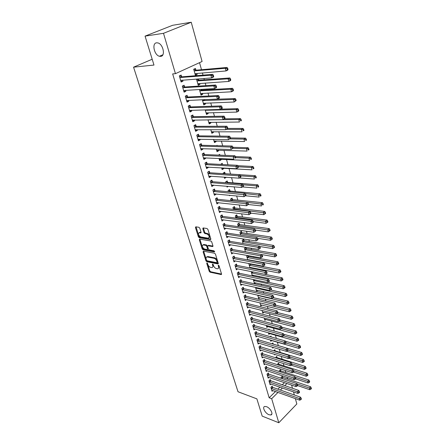 <?xml version="1.0" encoding="UTF-8"?>
<svg xmlns="http://www.w3.org/2000/svg" width="445" height="445" viewBox="0 0 445 445"><rect width="100%" height="100%" fill="white"/><g stroke="black" fill="none" stroke-linecap="round" stroke-linejoin="round"><path stroke-width="0.67" d="M206.975 262.9L206.719 263.345L209.228 271.317L210.062 272.195L221.237 274.582L221.521 273.948L219.04 265.843L218.367 265.209L218.489 266.716C218.801 267.996 218.495 268.685 217.566 268.786L216.309 268.558C215.063 268.157 214.156 267.211 213.578 265.715L212.66 264.052L212.393 264.497L212.716 265.543C213.038 266.811 212.738 267.495 211.826 267.595L210.596 267.367C209.367 266.978 208.466 266.043 207.893 264.553L206.975 262.9M160.684 56.382C165.612 56.22 163.27 44.233 157.981 42.937L156.579 42.809C151.628 43.171 154.198 55.108 159.405 56.265L160.684 56.382M268.997 414.734L270.821 414.974C273.747 414.523 270.399 407.982 266.561 406.685L264.803 406.457C261.849 406.897 265.153 413.394 268.997 414.734M199.788 228.185L198.921 227.295L195.772 226.822L195.455 227.529L198.387 236.851L199.243 237.736L210.413 239.594L210.797 238.898L207.898 229.414L207.014 228.508L203.131 227.929L202.803 228.641L204.055 232.691L204.928 233.586L206.819 233.886C209.334 235.522 209.823 236.951 208.293 238.175L200.778 236.946C198.314 235.322 197.825 233.909 199.321 232.707L200.728 232.919L201.045 232.218L199.788 228.185M175.447 73.664L163.499 33.314L191.233 22.25L202.091 61.499L175.447 73.664L172.66 73.909L269.153 397.774L271.684 398.709L278.008 392.407M295.363 398.625L296.837 403.954L278.804 422.75L262.2 416.125L256.876 398.865L238.014 391.739L133.561 67.173L153.981 65.059L145.059 36.128L163.499 33.314M278.804 422.75L271.684 398.709M203.465 251.175L203.098 251.831L205.929 260.831L206.769 261.71L217.967 263.941L218.261 263.284L215.458 254.134L214.59 253.238L203.465 251.175M202.191 248.944L199.31 239.788L199.616 239.104L210.841 240.984L211.714 241.885L212.938 245.89L212.621 246.575L207.915 245.757L207.604 246.435L208.416 249.05L209.278 249.945L214.028 250.808L214.362 251.903L203.042 249.829L202.191 248.944L202.803 248.516L199.927 239.36L199.31 239.788M152.184 59.246L133.561 67.173M184.614 86.87L184.135 85.234L182.328 86.096L184.108 92.154L185.904 91.281L185.609 90.268M197.218 78.993L196.54 79.316L198.231 85.29L199.961 84.45L199.672 83.421M198.737 80.1L198.398 78.904M190.443 106.8L189.976 105.204L188.207 106.099L189.943 112.001L191.7 111.094L191.45 110.227M202.325 99.719L203.782 104.87L205.479 103.991L205.223 103.101M196.128 126.213L195.672 124.661L193.937 125.59L195.628 131.336L197.352 130.402L197.135 129.667M208.026 119.839L209.195 123.949L210.852 123.048L210.641 122.28M201.663 145.137L201.223 143.624L199.521 144.581L201.173 150.188L202.859 149.22L202.681 148.619M213.578 139.43L214.468 142.561L216.098 141.627L215.914 140.987M207.064 163.588L206.63 162.114L204.967 163.098L206.575 168.566L208.227 167.57L208.088 167.092M218.99 158.515L219.613 160.712L221.21 159.749L221.065 159.227M219.913 155.155L219.691 154.359L218.451 155.094M212.332 181.582L211.909 180.142L210.274 181.16L211.842 186.488L213.466 185.465L213.361 185.103M224.263 177.116L224.63 178.423L226.149 177.249M225.12 173.595L224.714 172.171L223.14 173.155L223.284 173.656M217.466 199.138L217.054 197.73L215.452 198.77L216.982 203.971L218.501 202.675M230.015 190.944L229.62 189.559L228.074 190.566L228.418 191.767M229.403 195.249L229.531 195.705L230.121 195.322M222.478 216.264L222.077 214.896L220.509 215.959L221.999 221.037L223.523 219.824M234.793 207.887L234.409 206.53L232.891 207.559L233.425 209.434M227.373 232.991L226.983 231.65L225.443 232.741L226.894 237.697L228.418 236.556M239.46 224.43L239.087 223.106L237.597 224.158L238.309 226.666M232.151 249.317L231.773 248.01L230.254 249.122L231.678 253.962L233.124 252.888M244.021 240.589L243.66 239.293L242.191 240.367L243.076 243.482M236.818 265.264L236.445 263.991L234.96 265.12L236.351 269.842L237.686 268.819M248.477 256.376L248.26 255.608M248.994 260.136L249.361 259.847M247.732 259.897L246.68 256.209L247.62 255.491M241.379 280.845L241.012 279.599L239.555 280.745L240.912 285.367L242.147 284.383M252.682 276.011L253.622 275.266M252.27 275.928L251.241 271.55M245.835 296.075L245.479 294.851L244.044 296.02L245.373 300.536L246.519 299.591M255.513 287.359L256.626 291.291L257.794 290.335M250.19 310.955L249.84 309.764L248.432 310.949L249.728 315.36L250.796 314.454M259.902 302.839L260.792 305.988L261.877 305.07M254.451 325.512L254.112 324.344L252.721 325.54L253.995 329.856L254.991 328.989M264.191 317.964L264.87 320.361L265.882 319.477M258.617 339.741L258.284 338.601L256.921 339.813L258.161 344.035L259.096 343.195M269.158 329.662L268.991 329.061L268.519 329.484M268.38 332.749L268.858 334.423L269.804 333.572M262.689 353.664L262.361 352.551L261.026 353.775L262.238 357.902L263.117 357.096M273.208 344.007L272.896 342.9L271.956 343.757M272.474 347.195L272.757 348.19L273.497 347.501M266.677 367.286L266.355 366.196L265.042 367.436L266.227 371.475L267.056 370.691M277.024 357.53L276.718 356.445L275.461 357.736M276.478 361.323L276.573 361.657L276.812 361.429M270.577 380.62L270.265 379.552L268.969 380.803L270.132 384.758L270.91 383.996M280.756 370.763L280.456 369.706L279.199 370.919L279.377 371.547M269.153 397.774L275.477 391.5M277.852 389.153L279.877 387.139M282.291 384.747L284.405 382.65M287.654 379.057L287.197 377.416M285.829 372.504L285.273 370.49M283.988 365.885L283.32 363.493M282.124 359.198L281.351 356.412M280.244 352.434L279.354 349.253M278.336 345.604L277.374 342.144M276.334 338.4L275.427 335.157M274.292 331.08L273.464 328.093M272.234 323.676L271.472 320.951M270.148 316.184L269.464 313.731M268.035 308.607L267.428 306.427M265.899 300.942L265.37 299.046M263.74 293.183L263.295 291.581M261.554 285.334L261.187 284.027M259.34 277.391L259.062 276.389M257.104 269.353L256.91 268.663M255.958 265.248L255.836 264.797M254.84 261.221L254.735 260.848M253.784 257.438L253.539 256.559M251.581 249.534L251.214 248.215M249.356 241.54L248.866 239.777M247.103 233.453L246.486 231.228M244.828 225.27L244.077 222.572M242.519 216.988L241.635 213.811M240.183 208.61L239.165 204.939M237.825 200.133L236.662 195.956M235.433 191.55L234.126 186.856M233.013 182.862L231.561 177.638M230.566 174.067L229.014 168.494M227.99 164.817L226.499 159.471M225.359 155.366L223.957 150.338M222.689 145.793L221.382 141.087M219.991 136.098L218.773 131.72M217.255 126.274L216.131 122.23M214.479 116.317L213.45 112.624M211.67 106.227L210.741 102.89M208.822 95.998L207.993 93.033M207.097 89.801L206.875 89.011M205.935 85.635L205.212 83.043M204.316 79.827L203.944 78.487M203.009 75.127L202.397 72.924M201.502 69.72L199.538 62.662M282.597 377.282L282.297 376.231L281.051 377.449L281.307 378.345M272.496 387.178L272.19 386.121L270.905 387.378L272.056 391.294L272.813 390.549M278.898 364.182L278.598 363.109L277.33 364.316L277.43 364.678M268.635 373.989L268.324 372.91L267.017 374.156L268.19 378.15L268.991 377.382M275.121 350.805L274.815 349.709L273.669 350.771M274.487 354.298L274.676 354.96L275.16 354.509M264.692 360.511L264.369 359.41L263.045 360.645L264.247 364.728L265.098 363.927M271.211 336.937L270.949 336.02L270.237 336.659M270.438 340.013L270.816 341.343L271.739 340.503M260.664 346.738L260.336 345.615L258.984 346.833L260.208 351.01L261.115 350.182M267.078 322.302L266.789 322.219M266.294 325.401L266.872 327.431L267.857 326.563M256.543 332.665L256.209 331.514L254.835 332.715L256.086 336.987L257.054 336.131M262.06 310.449L262.845 313.213L263.891 312.312M252.332 318.275L251.987 317.096L250.591 318.286L251.876 322.647L252.905 321.763M257.722 295.146L258.723 298.678L259.847 297.744M248.026 303.557L247.67 302.35L246.252 303.523L247.565 307.99L248.672 307.067M254.529 283.804L255.714 282.842M254.507 283.799L253.277 279.482M243.621 288.505L243.259 287.27L241.813 288.427L243.154 292.994L244.344 292.031M250.668 264.135L250.568 263.79M250.835 268.124L251.503 267.601M250.012 267.962L248.889 263.991L249.428 263.574M239.115 273.102L238.743 271.839L237.268 272.98L238.642 277.652L239.927 276.645M246.263 248.527L245.924 247.325M245.417 251.742L244.45 248.332L245.824 247.309M234.498 257.338L234.12 256.047L232.624 257.166L234.026 261.949L235.416 260.898M241.757 232.557L241.385 231.25L239.911 232.312L240.706 235.127M229.776 241.201L229.392 239.877L227.862 240.979L229.303 245.874L230.81 244.778M237.141 216.209L236.762 214.868L235.26 215.908L235.883 218.106M224.942 224.675L224.547 223.323L222.989 224.402L224.464 229.414L225.982 228.24M232.418 199.466L232.034 198.092L230.499 199.115L230.938 200.656M219.991 207.754L219.585 206.363L217.994 207.42L219.507 212.554L221.026 211.303M227.579 182.322L227.184 180.915L225.621 181.91L225.865 182.767M226.85 186.244L227.095 187.117L228.268 186.36M214.913 190.41L214.496 188.992L212.882 190.021L214.429 195.283L216.036 194.248L215.947 193.942M221.643 167.876L222.138 169.617L223.718 168.644L223.59 168.177M222.561 164.528L222.216 163.321L220.664 164.428M209.712 172.638L209.289 171.18L207.637 172.187L209.222 177.583L210.863 176.57L210.741 176.153M216.303 149.036L217.054 151.689L218.667 150.744L218.506 150.16M217.232 145.654L217.127 145.287L216.52 145.637M204.383 154.421L203.944 152.924L202.264 153.898L203.888 159.432L205.562 158.453L205.401 157.914M210.819 129.695L211.848 133.311L213.489 132.393L213.294 131.692M198.915 135.736L198.464 134.201L196.751 135.147L198.42 140.826L200.122 139.869L199.927 139.207M205.195 109.843L206.502 114.471L208.182 113.581L207.948 112.752M193.302 116.568L192.841 114.994L191.094 115.906L192.807 121.73L194.543 120.812L194.309 120.011M199.416 89.456L201.023 95.141L202.736 94.284L202.469 93.322M201.524 89.99L201.34 89.339M187.545 96.899L187.072 95.286L185.287 96.165L187.045 102.139L188.819 101.254L188.547 100.314M195.906 70.082L195.45 68.447L193.692 69.259L195.405 75.311L197.152 74.487L196.84 73.386M181.638 76.707L181.154 75.049L179.329 75.895L181.132 82.03L182.945 81.174L182.628 80.094M145.059 36.128L172.632 25.287L191.233 22.25M291.625 385.12L292.499 388.279M293.505 391.911L294.356 394.993M280.383 390.048L282.408 388.023M284.822 385.62L286.936 383.518M207.025 256.748L207.32 256.804M228.43 236.601L226.627 236.317M226.01 228.33L224.096 228.051M223.562 219.964L221.61 219.702M221.082 211.497L219.124 211.258M218.573 202.926L216.609 202.709M216.036 194.248L214.067 194.053M226.199 177.433L224.313 177.299M213.466 185.465L211.492 185.298M223.718 168.644L221.827 168.533M210.863 176.57L208.883 176.431M221.21 159.749L219.313 159.66M208.227 167.57L206.246 167.454M218.667 150.744L216.771 150.677M205.562 158.453L203.576 158.359M216.098 141.627L214.19 141.588M202.859 149.22L200.867 149.158M213.489 132.393L211.581 132.382M200.122 139.869L198.125 139.836M210.852 123.048L208.939 123.059M197.352 130.402L195.349 130.396M208.182 113.581L206.263 113.625M194.543 120.812L192.54 120.834M205.479 103.991L203.554 104.063M191.7 111.094L189.692 111.15M202.736 94.284L200.812 94.385M188.819 101.254L186.811 101.338M199.961 84.45L198.031 84.578M185.904 91.281L183.885 91.397M197.152 74.487L195.216 74.649M182.945 81.174L180.926 81.324M212.682 267.122L213.316 265.098L212.716 265.543M213.088 264.358L213.316 265.098M218.445 268.302L219.09 266.271L218.489 266.716M218.851 265.498L219.09 266.271M207.426 263.234L209.823 270.877L210.657 271.75L221.554 274.081M203.665 251.214L206.53 260.392L207.376 261.271L218.295 263.451M206.513 260.164L207.109 260.781L216.849 262.717L217.121 262.266L216.782 261.148C216.198 259.624 215.28 258.673 214.017 258.289L207.086 256.971C206.141 257.065 205.835 257.761 206.168 259.062L206.513 260.164M217.138 262.561L217.727 261.816L217.121 262.266M206.814 256.999L207.96 256.565L214.629 257.844C215.886 258.228 216.804 259.179 217.383 260.703L217.727 261.816M212.977 246.096L208.599 245.329L208.182 245.623M214.624 251.397L203.654 249.395L203.042 249.829M203.309 244.939L203.126 244.922C201.685 246.107 202.18 247.498 204.611 249.094L207.248 249.567L207.548 248.894L206.736 246.285L205.879 245.395L203.309 244.939L203.927 244.511L202.948 244.934M207.57 249.339L208.16 248.46L207.548 248.894M203.927 244.511L206.491 244.961L207.353 245.851L208.16 248.46M202.803 248.516L203.654 249.395M199.126 232.713L199.944 232.279L201.09 232.457M209.133 237.73C210.385 236.328 209.823 234.904 207.442 233.458L206.819 233.886M203.382 227.962L204.678 232.262L205.551 233.158L207.442 233.458M196.034 226.861L199.01 236.429L199.861 237.313L210.841 239.126M297.633 385.576L309.82 389.72L309.381 388.051L310.621 386.766L282.948 377.477L281.785 376.737M310.771 388.463L310.944 389.13L311.439 388.613L311.266 387.951L310.771 388.463L297.021 383.874M310.944 389.13L309.82 389.72M310.621 386.766L311.266 387.951M271.216 388.441L299.296 398.52L299.758 400.2L271.745 390.243M271.684 386.622L272.852 387.384L300.575 397.19L299.296 398.52L300.703 398.937L300.887 399.61L301.399 399.082L301.215 398.409L300.703 398.937M301.215 398.409L300.575 397.19M299.758 400.2L300.887 399.61M295.558 378.873L308.062 383.023L307.617 381.332L308.863 380.052L281.112 370.958L279.927 370.212M309.014 381.749L309.192 382.422L309.687 381.91L309.514 381.237L309.014 381.749L295.308 377.271M309.192 382.422L308.062 383.023M308.863 380.052L309.514 381.237M293.45 372.092L306.282 376.248L305.832 374.545L307.089 373.272L279.254 364.372L278.058 363.626M307.234 374.963L307.412 375.641L307.918 375.129L307.74 374.451L307.234 374.963L293.578 370.602M307.412 375.641L306.282 376.248M307.089 373.272L307.74 374.451M269.286 381.871L297.449 391.756L297.911 393.452L269.82 383.696M269.748 380.052L270.933 380.82L298.734 390.432L297.449 391.756L298.862 392.178L299.051 392.857L299.563 392.329L299.379 391.65L298.862 392.178M299.379 391.65L298.734 390.432M297.911 393.452L299.051 392.857M267.334 375.235L295.58 384.914L296.047 386.633L267.873 377.076M267.79 373.416L268.997 374.189L296.876 383.601L295.58 384.914L297.004 385.342L297.188 386.026L297.711 385.498L297.521 384.814L297.004 385.342M297.521 384.814L296.876 383.601M296.047 386.633L297.188 386.026M291.219 365.217L304.48 369.406L304.03 367.681L305.298 366.413L277.38 357.719L276.161 356.962M305.437 368.098L305.62 368.788L306.127 368.276L305.943 367.587L305.437 368.098L291.825 363.854M305.62 368.788L304.48 369.406M305.298 366.413L305.943 367.587M288.939 358.264L302.661 362.48L302.205 360.739L303.484 359.477L275.483 350.994L274.248 350.232M303.624 361.156L303.801 361.857L304.313 361.351L304.135 360.65L303.624 361.156L289.962 357.001M303.801 361.857L302.661 362.48M303.484 359.477L304.135 360.65M265.359 368.527L293.689 378L294.162 379.735L265.91 370.39M265.815 366.708L267.033 367.487L294.996 376.693L293.689 378L295.118 378.428L295.308 379.118L295.83 378.595L295.641 377.9L295.118 378.428M295.641 377.9L294.996 376.693M294.162 379.735L295.308 379.118M263.368 361.746L291.775 371.008L292.254 372.765L263.918 363.626M263.813 359.927L265.053 360.711L293.099 369.706L291.775 371.008L293.216 371.436L293.405 372.137L293.934 371.614L293.745 370.913L293.216 371.436M293.745 370.913L293.099 369.706M292.254 372.765L293.405 372.137M286.619 351.239L300.82 355.483L300.358 353.719L301.649 352.468L273.564 344.196L272.312 343.429M301.782 354.142L301.966 354.843L302.483 354.342L302.3 353.636L301.782 354.142L288.082 350.076M301.966 354.843L300.82 355.483M301.649 352.468L302.3 353.636M261.354 354.893L289.84 363.932L290.329 365.712L261.91 356.795M261.793 353.074L263.051 353.858L291.175 362.642L289.84 363.932L291.286 364.36L291.481 365.072L292.015 364.555L291.82 363.843L291.286 364.36M291.82 363.843L291.175 362.642M290.329 365.712L291.481 365.072M270.755 336.809L270.36 336.553M270.499 340.23L298.962 348.407L298.489 346.622L299.791 345.376L285.451 341.276M299.924 347.044L300.114 347.756L300.631 347.256L300.447 346.544L299.924 347.044L285.979 343.017M300.114 347.756L298.962 348.407M299.791 345.376L300.447 346.544M259.313 347.962L287.887 356.779L288.377 358.575L259.88 349.887M259.747 346.143L261.026 346.933L289.228 355.494L287.887 356.779L289.339 357.213L289.534 357.93L290.073 357.413L289.879 356.695L289.339 357.213M289.879 356.695L289.228 355.494M288.377 358.575L289.534 357.93M268.535 333.299L297.076 341.248L296.604 339.446L297.916 338.206L283.637 334.251M298.044 339.869L298.233 340.592L298.762 340.091L298.573 339.374L298.044 339.869L283.726 335.853M298.233 340.592L297.076 341.248M297.916 338.206L298.573 339.374M266.549 326.291L295.174 334.011L294.696 332.187L296.02 330.958L281.813 327.147M296.147 332.61L296.337 333.338L296.865 332.849L296.676 332.12L296.147 332.61L281.401 328.594M296.337 333.338L295.174 334.011M296.02 330.958L296.676 332.12M264.541 319.21L293.249 326.691L292.766 324.85L294.101 323.621L279.888 319.938M294.223 325.273L294.418 326.007L294.952 325.518L294.757 324.783L294.223 325.273L278.976 321.245M294.418 326.007L293.249 326.691M294.101 323.621L294.757 324.783M262.511 312.051L291.303 319.288L290.813 317.424L292.165 316.206L277.903 312.64M292.282 317.847L292.476 318.592L293.016 318.103L292.821 317.357L292.282 317.847L276.517 313.82M292.476 318.592L291.303 319.288M292.165 316.206L292.821 317.357M260.459 304.808L289.333 311.795L288.838 309.909L290.201 308.702L275.666 305.203M290.312 310.337L290.513 311.094L291.052 310.61L290.858 309.853L290.312 310.337L259.997 302.861M290.513 311.094L289.333 311.795M290.201 308.702L290.858 309.853M258.384 297.488L287.342 304.219L286.841 302.311L288.215 301.115L273.208 297.644M288.327 302.739L288.521 303.501L289.072 303.023L288.872 302.261L288.327 302.739L257.805 295.452M288.521 303.501L287.342 304.219M288.215 301.115L288.872 302.261M256.287 290.084L285.328 296.554L284.822 294.623L286.207 293.433L270.632 289.99M286.313 295.052L286.513 295.825L287.064 295.347L286.864 294.579L286.313 295.052L255.703 288.026M286.513 295.825L285.328 296.554M286.207 293.433L286.864 294.579M254.167 282.603L283.293 288.799L282.775 286.847L284.171 285.668L268.001 282.247M284.277 287.275L284.477 288.06L285.039 287.587L284.833 286.803L284.277 287.275L253.572 280.517M284.477 288.06L283.293 288.799M284.171 285.668L284.833 286.803M252.02 275.032L281.229 280.956L280.706 278.982L282.119 277.808L253.005 271.906M282.213 279.41L282.419 280.2L282.987 279.733L282.775 278.937L282.213 279.41L251.419 272.924M282.419 280.2L281.229 280.956M282.119 277.808L282.775 278.937M257.255 340.953L285.907 349.548L286.402 351.361L257.827 342.9M257.683 339.135L258.979 339.935L287.264 348.268L285.907 349.548L287.37 349.976L287.57 350.704L288.11 350.187L287.915 349.464L287.37 349.976M287.915 349.464L287.264 348.268M286.402 351.361L287.57 350.704M255.174 333.872L283.904 342.227L284.411 344.063L255.753 335.836M255.591 332.053L256.91 332.854L285.273 340.953L283.904 342.227L285.378 342.661L285.579 343.395L286.124 342.884L285.924 342.149L285.378 342.661M285.924 342.149L285.273 340.953M284.411 344.063L285.579 343.395M253.066 326.708L281.88 334.824L282.391 336.681L253.65 328.694M253.478 324.889L254.813 325.695L283.265 333.561L281.88 334.824L283.359 335.257L283.565 336.003L284.116 335.491L283.916 334.751L283.359 335.257M283.916 334.751L283.265 333.561M282.391 336.681L283.565 336.003M250.936 319.466L279.833 327.336L280.35 329.217L251.531 321.474M251.342 317.647L252.699 318.459L281.229 326.079L279.833 327.336L281.323 327.765L281.529 328.521L282.086 328.015L281.88 327.264L281.323 327.765M281.88 327.264L281.229 326.079M280.35 329.217L281.529 328.521M248.783 312.14L277.763 319.755L278.281 321.657L249.384 314.176M249.178 310.321L250.557 311.138L279.165 318.509L277.763 319.755L279.26 320.189L279.466 320.951L280.027 320.45L279.822 319.688L279.26 320.189M279.822 319.688L279.165 318.509M278.281 321.657L279.466 320.951M246.608 304.73L275.666 312.09L276.195 314.014L247.209 306.789M246.992 302.911L248.393 303.74L277.085 310.849L275.666 312.09L277.168 312.524L277.38 313.297L277.947 312.796L277.736 312.028L277.168 312.524M277.736 312.028L277.085 310.849M276.195 314.014L277.38 313.297M244.405 297.243L273.547 304.33L274.076 306.277L245.017 299.318M244.778 295.419L246.207 296.253L274.977 303.101L273.547 304.33L275.06 304.769L275.271 305.548L275.839 305.053L275.627 304.274L275.06 304.769M275.627 304.274L274.977 303.101M274.076 306.277L275.271 305.548M242.175 289.662L271.4 296.481L271.94 298.45L242.792 291.764M242.542 287.843L243.994 288.683L272.841 295.257L271.4 296.481L272.918 296.921L273.135 297.705L273.708 297.216L273.497 296.426L272.918 296.921M273.497 296.426L272.841 295.257M271.94 298.45L273.135 297.705M239.922 281.997L269.225 288.532L269.77 290.529L240.545 284.121M240.278 280.178L241.752 281.023L270.682 287.32L269.225 288.532L270.755 288.972L270.972 289.773L271.556 289.289L271.339 288.488L270.755 288.972M271.339 288.488L270.682 287.32M269.77 290.529L270.972 289.773M249.845 267.373L279.143 273.019L278.615 271.016L280.038 269.854L251.041 264.308L249.834 263.651M280.127 271.45L280.339 272.251L280.906 271.784L280.7 270.983L280.127 271.45L249.244 265.242M280.339 272.251L279.143 273.019M280.038 269.854L280.7 270.983M237.641 274.242L267.028 280.495L267.579 282.514L238.275 276.395M237.986 272.423L239.488 273.274L268.496 279.293L267.028 280.495L268.569 280.934L268.786 281.741L269.375 281.262L269.153 280.45L268.569 280.934M269.153 280.45L268.496 279.293M267.579 282.514L268.786 281.741M247.654 259.63L277.029 264.981L276.495 262.962L277.93 261.805L248.85 256.543L247.331 255.714M278.019 263.39L278.231 264.202L278.804 263.74L278.592 262.928L278.019 263.39L247.042 257.471M278.231 264.202L277.029 264.981M277.93 261.805L278.592 262.928M235.333 266.399L264.803 272.357L265.359 274.398L235.978 268.574M235.666 264.58L237.196 265.437L266.288 271.161L264.803 272.357L266.349 272.796L266.572 273.614L267.167 273.135L266.944 272.318L266.349 272.796M266.944 272.318L266.288 271.161M265.359 274.398L266.572 273.614M245.534 251.759L274.893 256.854L274.354 254.801L275.8 253.661L246.636 248.694L245.089 247.859M275.883 255.235L276.1 256.059L276.679 255.597L276.462 254.779L275.883 255.235L244.811 249.612M276.1 256.059L274.893 256.854M275.8 253.661L276.462 254.779M233.002 258.462L262.55 264.113L263.117 266.182L233.647 260.664M233.319 256.643L234.877 257.505L264.046 262.934L262.55 264.113L264.108 264.558L264.33 265.387L264.931 264.914L264.703 264.085L264.108 264.558M264.703 264.085L264.046 262.934M263.117 266.182L264.33 265.387M259.663 246.474L272.729 248.621L272.184 246.552L273.642 245.417L244.4 240.751L242.82 239.911M273.725 246.986L273.942 247.815L274.526 247.359L274.309 246.53L273.725 246.986L242.558 241.663M273.942 247.815L272.729 248.621M273.642 245.417L274.309 246.53M230.643 250.429L260.269 255.775L260.842 257.872L231.294 252.654M230.944 248.616L232.529 249.484L261.782 254.607L260.269 255.775L261.838 256.22L262.066 257.06L262.667 256.587L262.439 255.753L261.838 256.22M262.439 255.753L261.782 254.607M260.842 257.872L262.066 257.06M257.555 238.303L270.538 240.294L269.987 238.197L271.461 237.079L242.13 232.713L240.523 231.867M271.539 238.631L271.756 239.471L272.346 239.021L272.129 238.181L271.539 238.631L240.278 233.619M271.756 239.471L270.538 240.294M271.461 237.079L272.129 238.181M228.252 242.303L257.961 247.331L258.539 249.45L228.914 244.555M228.541 240.489L230.154 241.368L259.485 246.174L257.961 247.331L259.535 247.776L259.769 248.627L260.375 248.16L260.147 247.314L259.535 247.776M260.147 247.314L259.485 246.174M258.539 249.45L259.769 248.627M255.419 230.032L268.324 231.862L267.762 229.742L269.253 228.63L239.838 224.586L238.203 223.729M269.325 230.176L269.548 231.027L270.137 230.582L269.92 229.731L269.325 230.176L237.975 225.482M269.548 231.027L268.324 231.862M269.253 228.63L269.92 229.731M225.832 234.081L255.625 238.781L256.209 240.929L226.505 236.362M226.105 232.268L227.751 233.152L257.166 237.636L255.625 238.781L257.21 239.232L257.444 240.089L258.055 239.627L257.822 238.77L257.21 239.232M257.822 238.77L257.166 237.636M256.209 240.929L257.444 240.089M253.166 221.638L266.077 223.329L265.515 221.182L267.017 220.086L237.519 216.359L235.85 215.502M267.083 221.616L267.306 222.478L267.907 222.038L267.684 221.176L267.083 221.616L235.639 217.249M267.306 222.478L266.077 223.329M267.017 220.086L267.684 221.176M223.39 225.754L253.255 230.126L253.85 232.301L224.069 228.068M223.64 223.946L225.32 224.836L254.813 228.991L253.255 230.126L254.852 230.577L255.091 231.445L255.708 230.988L255.475 230.121L254.852 230.577M255.475 230.121L254.813 228.991M253.85 232.301L255.091 231.445M250.858 213.144L263.807 214.69L263.234 212.515L264.753 211.431L235.177 208.037L233.469 207.17M264.814 212.955L265.042 213.822L265.648 213.389L265.42 212.515L264.814 212.955L233.28 208.916M265.042 213.822L263.807 214.69M264.753 211.431L265.42 212.515M220.909 217.332L250.863 221.365L251.464 223.562L221.599 219.669M221.148 215.53L222.862 216.42L252.432 220.242L250.863 221.365L252.465 221.81L252.704 222.695L253.333 222.244L253.094 221.36L252.465 221.81M253.094 221.36L252.432 220.242M251.464 223.562L252.704 222.695M248.343 204.528L261.51 205.94L260.926 203.738L262.461 202.664L232.802 199.616L231.055 198.743M262.517 204.177L262.745 205.062L263.357 204.628L263.129 203.749L262.517 204.177L230.888 200.489M263.357 204.628L262.745 205.062M262.461 202.664L263.129 203.749M250.924 213.383L250.68 212.493L250.046 212.938L250.29 213.828L250.924 213.383L249.044 214.718L219.101 211.175M250.29 213.828L249.044 214.718L248.432 212.488L250.018 211.375L220.37 207.904L218.623 207.003M218.406 208.811L250.046 212.938M250.68 212.493L250.018 211.375M245.456 195.772L259.179 197.085L258.589 194.854L260.136 193.797L230.399 191.089L228.619 190.21M260.192 195.294L260.425 196.189L261.043 195.761L260.809 194.871L260.192 195.294L245.295 193.619M261.043 195.761L260.425 196.189M260.136 193.797L260.809 194.871M248.482 204.411L248.238 203.51L247.598 203.949L247.843 204.85L248.482 204.411L246.591 205.757L216.57 202.575M247.843 204.85L246.591 205.757L245.974 203.499L247.576 202.397L217.85 199.288L216.064 198.375M215.869 200.178L247.598 203.949M248.238 203.51L247.576 202.397M242.458 186.917L256.821 188.118L256.225 185.854L257.788 184.809L227.962 182.467L226.143 181.577M257.833 186.299L258.072 187.2L258.695 186.783L258.456 185.877L257.833 186.299L256.225 185.854L243.02 184.797M258.695 186.783L258.072 187.2M257.788 184.809L258.456 185.877M246.013 195.322L245.768 194.409L245.117 194.843L245.367 195.761L246.013 195.322L244.11 196.679L214.012 193.87M245.367 195.761L244.11 196.679L243.487 194.393L245.106 193.308L215.297 190.56L213.472 189.642M213.3 191.445L245.117 194.843M213.683 191.589L215.297 190.56L213.683 191.589M245.768 194.409L245.106 193.308M239.371 177.967L254.434 179.035L253.834 176.743L255.408 175.714L225.487 173.734L223.64 172.838M255.447 177.188L255.686 178.106L256.314 177.689L256.075 176.776L255.447 177.188L253.834 176.743L240.723 175.858L240.061 176.276L240.317 177.216L240.979 176.793L240.061 174.768L210.101 172.782L208.188 171.848M256.314 177.689L255.686 178.106M255.408 175.714L256.075 176.776M243.515 186.116L243.259 185.192L242.608 185.621L242.859 186.55L243.515 186.116L241.596 187.484L211.419 185.053M242.859 186.55L241.596 187.484L240.962 185.17L242.597 184.096L212.716 181.727L210.847 180.804M210.702 182.6L240.962 185.17L242.608 185.621M243.259 185.192L242.597 184.096M222.116 164.505L221.109 163.994M221.732 168.182L252.015 169.834L251.403 167.515L252.999 166.497L237.713 165.679M253.033 167.96L253.272 168.889L253.911 168.483L253.667 167.554L253.033 167.96L251.403 167.515L238.259 166.792M253.911 168.483L253.272 168.889M252.999 166.497L253.667 167.554M240.979 176.793L239.054 178.172L208.8 176.131M240.317 177.216L239.054 178.172L238.409 175.825L240.061 174.768M208.065 173.645L238.409 175.825L240.061 176.276M219.201 159.26L249.567 160.517L248.95 158.17L250.557 157.168L235.388 156.551M250.585 158.615L250.83 159.555L251.47 159.154L251.225 158.214L250.585 158.615L248.95 158.17L235.767 157.613M251.47 159.154L250.83 159.555M250.557 157.168L251.225 158.214M238.409 167.348L238.153 166.397L237.485 166.814L237.747 167.765L238.409 167.348L236.473 168.738L206.141 167.092M237.747 167.765L236.473 168.738L235.822 166.358L237.491 165.317L207.453 163.727L205.495 162.787M205.401 164.578L235.822 166.358L237.485 166.814M238.153 166.397L237.491 165.317M216.637 150.221L247.086 151.078L246.458 148.702L248.082 147.712L232.963 147.301M248.104 149.147L248.355 150.099L249.005 149.704L248.755 148.752L248.104 149.147L246.458 148.702L233.013 148.313M249.005 149.704L248.355 150.099M248.082 147.712L248.755 148.752M203.626 157.858L233.859 159.177L233.197 156.768L234.882 155.744L204.772 154.554L202.764 153.608M202.703 155.4L233.197 156.768L234.871 157.224L235.138 158.186L235.811 157.775L235.544 156.812L234.871 157.224M235.811 157.775L235.138 158.186M235.544 156.812L234.882 155.744M214.062 141.132L214.351 140.954M214.045 141.071L244.572 141.521L243.938 139.107L245.579 138.139L230.415 137.928M245.595 139.558L245.846 140.52L246.502 140.131L246.252 139.168L245.595 139.558L243.938 139.107L229.865 138.896M246.502 140.131L245.846 140.52M245.579 138.139L246.252 139.168M201.04 148.569L200.745 148.741M233.174 148.079L232.907 147.1L232.229 147.506L232.496 148.48L233.174 148.079L231.211 149.492L200.728 148.68M232.496 148.48L231.211 149.492L230.543 147.05L232.245 146.038L202.058 145.27L200 144.314M199.966 146.099L230.543 147.05L232.229 147.506M232.907 147.1L232.245 146.038M211.453 131.92L211.826 131.687M211.419 131.803L242.024 131.831L241.385 129.389L243.037 128.438L227.712 128.438M243.048 129.84L243.304 130.819L243.966 130.435L243.71 129.456L243.048 129.84L241.385 129.389L226.433 129.373M243.966 130.435L243.304 130.819M243.037 128.438L243.71 129.456M198.381 139.179L198.003 139.413M230.499 138.25L230.232 137.26L229.542 137.655L229.815 138.645L230.499 138.25L228.524 139.674L197.969 139.296M229.815 138.645L228.524 139.674L227.851 137.199L229.57 136.209L199.304 135.864L197.196 134.902M197.202 136.682L227.851 137.199L229.542 137.655M230.232 137.26L229.57 136.209M208.811 122.598L209.261 122.297M208.761 122.425L239.443 122.019L238.793 119.544L240.467 118.609L224.53 118.832M240.472 119.994L240.728 120.984L241.401 120.606L241.14 119.616L240.472 119.994L238.793 119.544L208.071 119.833M241.401 120.606L240.728 120.984M240.467 118.609L241.14 119.616M195.689 129.667L195.227 129.968M227.796 128.288L227.523 127.287L226.828 127.676L227.1 128.683L227.796 128.288L225.804 129.723L195.177 129.79M227.1 128.683L225.804 129.723L225.12 127.22L226.855 126.241L196.518 126.336L194.359 125.368M194.398 127.142L225.12 127.22L226.828 127.676M227.523 127.287L226.855 126.241M206.13 113.152L206.664 112.785M206.068 112.924L236.829 112.073L236.173 109.57L237.864 108.647L220.803 109.131M237.858 110.021L238.119 111.022L238.798 110.649L238.537 109.648L237.858 110.021L236.173 109.57L205.317 110.277M238.798 110.649L238.514 111.15L236.829 112.073L238.119 111.022M237.864 108.647L238.537 109.648M192.958 120.028L192.412 120.395M225.048 118.192L224.775 117.174L224.074 117.563L224.347 118.576L225.048 118.192L223.051 119.644L192.346 120.167M224.347 118.576L223.051 119.644L222.355 117.102L224.108 116.145L193.697 116.69L191.478 115.706M191.556 117.486L222.355 117.102L224.074 117.563M224.775 117.174L224.108 116.145M203.421 103.585L204.038 103.145M203.337 103.301L234.181 102L233.514 99.458L235.221 98.556L204.033 99.641M235.21 99.908L235.477 100.926L236.162 100.564L235.894 99.547L235.21 99.908L233.514 99.458L202.581 100.62M236.162 100.564L234.181 102L235.477 100.926M235.221 98.556L235.894 99.547M190.193 110.26L189.564 110.699M222.266 107.963L221.988 106.928L221.276 107.306L221.56 108.341L222.266 107.963L222.027 108.48L220.253 109.425L189.475 110.41M221.56 108.341L220.253 109.425L219.552 106.845L221.326 105.904L190.838 106.917L188.558 105.921M188.68 107.696L219.552 106.845L221.276 107.306M221.988 106.928L221.326 105.904M200.673 93.901L201.374 93.383M200.578 93.556L231.495 91.787L230.821 89.211L232.546 88.327L201.924 90.101L200.206 89.406M232.529 89.662L232.796 90.691L233.486 90.335L233.219 89.306L232.529 89.662L230.821 89.211L199.805 90.841M233.486 90.335L233.219 90.897L231.495 91.787L232.796 90.691M232.546 88.327L233.219 89.306M187.395 100.364L186.678 100.882M219.446 97.588L219.163 96.543L218.451 96.91L218.734 97.956L219.446 97.588L219.213 98.139L217.421 99.063L186.572 100.531M218.734 97.956L217.421 99.063L216.709 96.448L218.501 95.53L187.946 97.01L185.593 96.009M185.765 97.778L216.709 96.448L218.451 96.91M219.163 96.543L218.501 95.53M197.892 84.088L198.676 83.488M197.78 83.682L228.774 81.435L228.09 78.826L229.831 77.958L199.132 80.206L196.723 79.232M229.809 79.277L230.082 80.323L230.777 79.972L230.504 78.926L229.809 79.277L228.09 78.826L196.996 80.934M230.777 79.972L230.516 80.562L228.774 81.435L230.082 80.323M229.831 77.958L230.504 78.926M184.553 90.335L183.752 90.93M216.593 87.07L216.303 86.013L215.575 86.374L215.864 87.431L216.593 87.07L216.359 87.654L214.551 88.561L183.629 90.524M215.864 87.431L214.551 88.561L213.828 85.913L215.641 85.012L185.009 86.981L182.589 85.968M182.812 87.732L213.828 85.913L215.575 86.374M216.303 86.013L215.641 85.012M195.077 74.148L195.939 73.464M194.943 73.681L226.016 70.944L225.32 68.296L227.084 67.451L196.306 70.182L193.825 69.198M227.05 68.747L227.328 69.809L228.035 69.47L227.757 68.408L227.05 68.747L225.32 68.296L194.154 70.9M228.035 69.47L227.773 70.088L226.016 70.944L227.328 69.809M227.084 67.451L227.757 68.408M181.677 80.167L180.787 80.851M213.695 76.407L213.4 75.333L212.666 75.689L212.96 76.763L213.695 76.407L213.466 77.024L211.636 77.908L180.648 80.378M212.96 76.763L211.636 77.908L210.902 75.222L212.738 74.343L182.038 76.813L179.546 75.795M179.819 77.552L210.902 75.222L212.666 75.689M213.4 75.333L212.738 74.343M207.192 263.001L206.719 263.345M218.645 265.309L218.167 265.665M212.871 264.146L212.393 264.497M221.56 274.242L221.126 274.571M210.657 271.75L210.062 272.195M209.823 270.877L209.228 271.317M218.3 263.612L217.866 263.93M207.376 261.271L206.769 261.71M206.53 260.392L205.929 260.831M203.71 251.397L203.098 251.831M217.383 260.703L216.782 261.148M214.629 257.844L214.017 258.289M207.96 256.565L207.353 256.999M212.971 246.263L212.549 246.569M208.599 245.329L207.982 245.762M214.662 251.686L214.362 251.903M207.353 245.851L206.736 246.285M206.491 244.961L205.879 245.395M201.079 232.635L200.673 232.913M200.083 232.296L199.46 232.718M205.551 233.158L204.928 233.586M204.678 232.262L204.055 232.691M203.432 228.218L202.803 228.641M210.835 239.293L210.413 239.594M199.861 237.313L199.243 237.736M199.01 236.429L198.387 236.851M196.084 227.111L195.455 227.529M282.948 377.477L281.869 378.534M282.697 377.349L281.585 378.439M271.317 388.513L272.601 387.25M271.567 388.641L272.852 387.384M281.112 370.958L280.216 371.825M280.862 370.835L279.933 371.731M279.254 364.372L278.559 365.039M279.004 364.249L278.27 364.95M269.386 381.944L270.682 380.692M269.642 382.071L270.933 380.82M267.439 375.307L268.741 374.061M267.69 375.435L268.997 374.189M277.38 357.719L276.89 358.18M277.124 357.596L276.601 358.091M275.227 350.871L274.927 351.155M265.465 368.599L266.783 367.359M265.721 368.727L267.033 367.487M263.473 361.818L264.797 360.584M263.729 361.946L265.053 360.711M261.46 354.965L262.795 353.736M261.71 355.088L263.051 353.858M259.424 348.034L260.77 346.811M259.674 348.157L261.026 346.933M258.534 295.335L258.172 295.63M258.228 295.263L257.916 295.519M256.765 287.637L256.07 288.199M256.454 287.57L255.814 288.093M254.996 279.844L253.945 280.689M254.685 279.777L253.683 280.584M253.205 271.978L251.792 273.091M252.921 271.889L251.531 272.991M257.36 341.026L258.723 339.813M257.616 341.148L258.979 339.935M255.28 333.939L256.654 332.732M255.536 334.061L256.91 332.854M253.172 326.78L254.557 325.579M253.433 326.897L254.813 325.695M251.047 319.532L252.443 318.342M251.303 319.655L252.699 318.459M248.894 312.212L250.301 311.027M249.15 312.323L250.557 311.138M246.714 304.803L248.132 303.624M246.975 304.914L248.393 303.74M244.511 297.31L245.946 296.142M244.772 297.421L246.207 296.253M242.286 289.728L243.732 288.571M242.547 289.84L243.994 288.683M240.033 282.063L241.49 280.912M240.294 282.175L241.752 281.023M251.041 264.308L249.617 265.409M250.78 264.202L249.356 265.309M237.752 274.309L239.221 273.169M238.014 274.415L239.488 273.274M248.85 256.543L247.414 257.638M248.588 256.442L247.153 257.538M235.444 266.46L236.929 265.331M235.711 266.566L237.196 265.437M246.636 248.694L245.189 249.779M246.374 248.594L244.922 249.678M233.113 258.523L234.61 257.405M233.375 258.628L234.877 257.505M244.4 240.751L242.937 241.824M244.133 240.65L242.67 241.73M230.755 250.496L232.262 249.384M231.016 250.596L232.529 249.484M242.13 232.713L240.656 233.781M241.869 232.618L240.389 233.686M228.363 242.369L229.887 241.268M228.63 242.469L230.154 241.368M239.838 224.586L238.353 225.637M239.577 224.491L238.086 225.548M225.949 234.142L227.484 233.052M226.216 234.242L227.751 233.152M237.519 216.359L236.017 217.405M237.252 216.27L235.75 217.31M223.501 225.821L225.053 224.742M223.768 225.915L225.32 224.836M235.177 208.037L233.658 209.067M234.904 207.948L233.391 208.978M221.026 217.399L222.595 216.331M221.293 217.494L222.862 216.42M232.802 199.616L231.272 200.634M232.529 199.527L230.999 200.545M218.517 208.872L220.103 207.815M218.79 208.961L220.37 207.904M230.399 191.089L229.242 191.845M230.126 191.005L228.891 191.812M215.981 200.239L217.583 199.199M216.253 200.328L217.85 199.288M227.962 182.467L227.306 182.884L227.962 182.467M227.695 182.383L226.95 182.856M213.416 191.506L215.03 190.471M210.813 182.661L212.443 181.643M211.086 182.745L212.716 181.727L211.069 182.745M208.182 173.706L209.829 172.699M208.455 173.789L210.101 172.782M205.518 164.639L207.181 163.649M205.79 164.717L207.453 163.727M202.82 155.455L204.494 154.476M203.092 155.533L204.772 154.554M200.083 146.155L201.78 145.192M200.361 146.233L202.058 145.27M197.319 136.737L199.032 135.792M197.591 136.81L199.304 135.864M194.515 127.203L196.245 126.269M194.788 127.27L196.518 126.336M206.847 109.798L205.712 110.393M206.43 109.809L205.434 110.332M191.673 117.541L193.419 116.623M191.951 117.602L193.697 116.69M204.678 99.869L202.976 100.731M204.4 99.808L202.697 100.676M188.797 107.751L190.56 106.85M189.075 107.812L190.838 106.917M201.924 90.101L200.206 90.947M201.646 90.046L199.927 90.891M185.882 97.833L187.668 96.954M186.16 97.894L187.946 97.01M199.132 80.206L197.396 81.04M198.854 80.15L197.118 80.984M182.928 87.787L184.731 86.925M183.207 87.843L185.009 86.981M196.306 70.182L194.554 71M196.028 70.132L194.27 70.95M179.936 77.608L181.76 76.757M180.219 77.658L182.038 76.813M271.873 413.9L270.821 414.974M162.864 54.791L159.405 56.265M221.543 274.354L221.237 274.582M218.284 263.707L217.967 263.941M207.693 256.537L207.086 256.971M212.96 246.335L212.621 246.575M208.527 245.323L207.915 245.757M203.743 244.489L203.126 244.922M201.062 232.685L200.728 232.919M199.944 232.279L199.321 232.707M210.819 239.354L210.474 239.599M208.421 173.784L210.068 172.777M205.746 164.711L207.409 163.721M203.031 155.528L204.711 154.548M200.289 146.227L201.98 145.265M197.508 136.804L199.215 135.853M194.688 127.259L196.417 126.33M206.708 109.804L205.596 110.382M191.834 117.591L193.581 116.679M204.544 99.858L202.842 100.72M188.941 107.801L190.71 106.9M201.78 90.085L200.055 90.936M186.016 97.878L187.801 96.999M198.971 80.195L197.235 81.023M183.051 87.826L184.853 86.964M196.134 70.165L194.376 70.983M180.041 77.641L181.866 76.796"/></g></svg>
